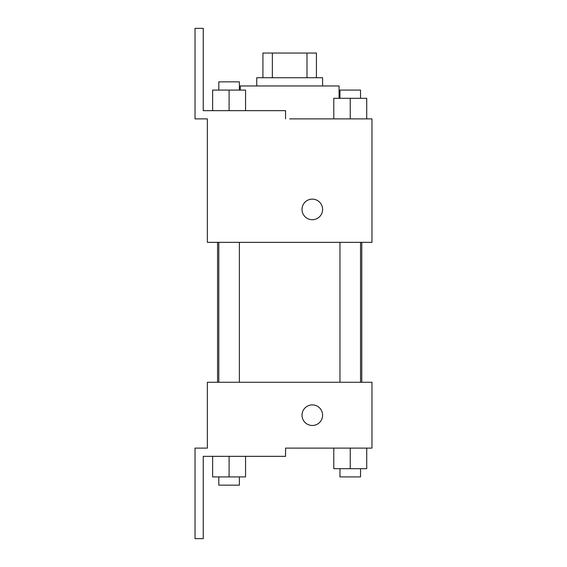 <?xml version="1.0" encoding="UTF-8"?>
<svg xmlns="http://www.w3.org/2000/svg" width="567" height="567" viewBox="0 0 567 567"><rect width="100%" height="100%" fill="white"/><g stroke="black" fill="none" stroke-linecap="round" stroke-linejoin="round"><path stroke-width="0.85" d="M272.351 77.736L272.351 53.043L262.925 53.043L262.925 77.736L262.925 53.043M272.351 53.043L316.421 53.043L316.421 77.736M306.995 77.736L306.995 53.043M256.752 85.964L256.752 77.736L322.595 77.736L322.595 85.964M339.059 98.311L339.059 85.964L240.288 85.964L240.288 90.082M289.673 118.886L371.98 118.886L366.714 118.886L366.714 98.311L333.786 98.311L333.786 118.886M302.02 209.421A10.291 10.291 0 0 1 317.456 200.512A10.291 10.291 0 0 1 317.456 218.338A10.291 10.291 0 0 1 302.02 209.421M285.555 118.886L285.555 110.657L203.248 110.657L203.248 28.35L195.02 28.35L195.02 118.886L207.366 118.886L207.366 242.35L371.98 242.35L371.98 118.886M207.366 382.264L371.98 382.264L371.98 448.114L285.555 448.114L285.555 456.343L203.248 456.343L203.248 538.65L195.02 538.65L195.02 448.114L207.366 448.114L207.366 382.264M302.02 415.193A10.291 10.291 0 0 1 317.456 406.284A10.291 10.291 0 0 1 317.456 424.102A10.291 10.291 0 0 1 302.02 415.193M333.786 448.114L333.786 468.689L366.714 468.689L366.714 448.114L366.714 468.689M350.25 468.689L350.25 448.114M360.541 468.689L360.541 476.918L339.959 476.918L339.959 468.689M212.632 456.343L212.632 476.918L245.554 476.918L245.554 456.343L245.554 476.918M229.096 476.918L229.096 456.343M239.38 476.918L239.38 485.154L218.805 485.154L218.805 476.918M350.25 118.886L350.25 98.311M366.714 118.886L366.714 98.311M360.541 98.311L360.541 90.082L339.959 90.082L339.959 98.311M212.632 110.657L212.632 90.082L245.554 90.082L245.554 110.657L245.554 90.082M229.096 110.657L229.096 90.082M239.38 90.082L239.38 81.846L218.805 81.846L218.805 90.082M361.774 382.264L361.774 242.35M217.572 382.264L217.572 242.35M339.959 242.35L339.959 382.264M360.541 242.35L360.541 382.264M239.38 382.264L239.38 242.35M218.805 382.264L218.805 242.35"/></g></svg>
